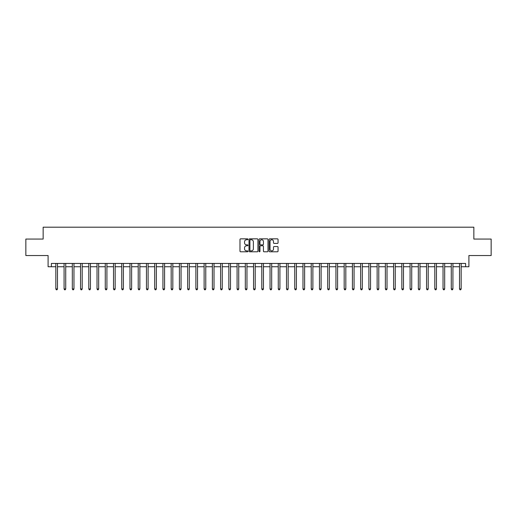 <?xml version="1.0" encoding="UTF-8"?>
<svg xmlns="http://www.w3.org/2000/svg" width="517" height="517" viewBox="0 0 517 517"><rect width="100%" height="100%" fill="white"/><g stroke="black" fill="none" stroke-linecap="round" stroke-linejoin="round"><path stroke-width="0.78" d="M247.953 239.3A0.452 0.452 0 0 0 247.501 238.848L240.631 238.848A0.646 0.646 0 0 0 239.985 239.494L239.985 251.139A0.646 0.646 0 0 0 240.631 251.785L247.501 251.785A0.452 0.452 0 0 0 247.953 251.333A0.452 0.452 0 0 0 247.501 250.881L246.615 250.881A2.068 2.068 0 0 1 244.541 248.813L244.541 247.843A2.068 2.068 0 0 1 246.615 245.769L247.501 245.769A0.452 0.452 0 0 0 247.953 245.317A0.452 0.452 0 0 0 247.501 244.864L246.615 244.864A2.068 2.068 0 0 1 244.541 242.796L244.541 241.827A2.068 2.068 0 0 1 246.615 239.752L247.501 239.752A0.452 0.452 0 0 0 247.953 239.3M277.409 243.41A0.646 0.646 0 0 0 278.056 242.764L278.056 239.494A0.646 0.646 0 0 0 277.409 238.848L269.771 238.848A0.646 0.646 0 0 0 269.124 239.494L269.124 251.139A0.646 0.646 0 0 0 269.771 251.785L277.409 251.785A0.646 0.646 0 0 0 278.056 251.139L278.056 247.197A0.646 0.646 0 0 0 277.409 246.551L274.139 246.551A0.646 0.646 0 0 0 273.493 247.197L273.493 249.149A1.732 1.732 0 0 1 271.761 250.881A1.732 1.732 0 0 1 270.029 249.149L270.029 241.484A1.732 1.732 0 0 1 271.761 239.752A1.732 1.732 0 0 1 273.493 241.484L273.493 242.764A0.646 0.646 0 0 0 274.139 243.41L277.409 243.41M51.39 266.74L51.39 263.444L465.61 263.444L465.61 266.74L468.906 266.74L468.906 255.534L491.15 255.534L491.15 239.061L473.85 239.061L473.85 227.196L43.15 227.196L43.15 239.061L25.85 239.061L25.85 255.534L48.094 255.534L48.094 266.74L55.836 266.74M257.931 239.494A0.646 0.646 0 0 0 257.285 238.848L249.653 238.848A0.646 0.646 0 0 0 249.007 239.494L249.007 251.139A0.646 0.646 0 0 0 249.653 251.785L257.285 251.785A0.646 0.646 0 0 0 257.931 251.139L257.931 239.494M259.715 238.848L267.347 238.848A0.646 0.646 0 0 1 267.993 239.494L267.993 251.139A0.646 0.646 0 0 1 267.347 251.785L264.077 251.785A0.646 0.646 0 0 1 263.431 251.139L263.431 246.422A0.646 0.646 0 0 0 262.785 245.769L260.62 245.769A0.646 0.646 0 0 0 259.973 246.422L259.973 251.333A0.452 0.452 0 0 1 259.521 251.785A0.452 0.452 0 0 1 259.069 251.333L259.069 239.494A0.646 0.646 0 0 1 259.715 238.848M57.484 266.74L64.076 266.74M65.724 266.74L72.315 266.74M73.963 266.74L80.555 266.74M82.203 266.74L88.788 266.74M90.436 266.74L97.028 266.74M98.676 266.74L105.268 266.74M106.916 266.74L113.507 266.74M115.155 266.74L121.747 266.74M123.389 266.74L129.98 266.74M131.628 266.74L138.22 266.74M139.868 266.74L146.46 266.74M148.108 266.74L154.699 266.74M156.347 266.74L162.933 266.74M164.58 266.74L171.172 266.74M172.82 266.74L179.412 266.74M181.06 266.74L187.652 266.74M189.3 266.74L195.891 266.74M197.539 266.74L204.125 266.74M205.772 266.74L212.364 266.74M214.012 266.74L220.604 266.74M222.252 266.74L228.844 266.74M230.492 266.74L237.083 266.74M238.731 266.74L245.317 266.74M246.964 266.74L253.556 266.74M255.204 266.74L261.796 266.74M263.444 266.74L270.036 266.74M271.683 266.74L278.269 266.74M279.917 266.74L286.508 266.74M288.156 266.74L294.748 266.74M296.396 266.74L302.988 266.74M304.636 266.74L311.228 266.74M312.875 266.74L319.461 266.74M321.109 266.74L327.7 266.74M329.348 266.74L335.94 266.74M337.588 266.74L344.18 266.74M345.828 266.74L352.42 266.74M354.067 266.74L360.653 266.74M362.301 266.74L368.892 266.74M370.54 266.74L377.132 266.74M378.78 266.74L385.372 266.74M387.02 266.74L393.611 266.74M395.253 266.74L401.845 266.74M403.493 266.74L410.084 266.74M411.732 266.74L418.324 266.74M419.972 266.74L426.564 266.74M428.212 266.74L434.797 266.74M436.445 266.74L443.037 266.74M444.685 266.74L451.276 266.74M452.924 266.74L459.516 266.74M461.164 266.74L465.61 266.74M250.364 239.752A0.452 0.452 0 0 0 249.911 240.211L249.911 250.428A0.452 0.452 0 0 0 250.364 250.881L251.301 250.881A2.068 2.068 0 0 0 253.375 248.813L253.375 241.827A2.068 2.068 0 0 0 251.301 239.752L250.364 239.752M263.431 241.517A1.732 1.732 0 0 0 261.705 239.785A1.732 1.732 0 0 0 259.973 241.517L259.973 244.218A0.646 0.646 0 0 0 260.62 244.864L262.785 244.864A0.646 0.646 0 0 0 263.431 244.218L263.431 241.517M57.568 263.444L57.536 263.528A0.659 0.659 91.8 0 0 57.484 263.773L57.484 288.951L55.836 288.951L55.836 263.773A0.659 0.659 91.8 0 0 55.791 263.528L55.758 263.444M57.484 288.951L56.993 289.804L56.334 289.804L55.836 288.951M65.808 263.444L65.769 263.528A0.659 0.659 91.8 0 0 65.724 263.773L65.724 288.951L64.076 288.951L64.076 263.773A0.659 0.659 91.8 0 0 64.03 263.528L63.992 263.444M65.724 288.951L65.226 289.804L64.573 289.804L64.076 288.951M74.041 263.444L74.009 263.528A0.659 0.659 91.8 0 0 73.963 263.773L73.963 288.951L72.315 288.951L72.315 263.773A0.659 0.659 91.8 0 0 72.264 263.528L72.231 263.444M73.963 288.951L73.466 289.804L72.807 289.804L72.315 288.951M82.281 263.444L82.248 263.528A0.659 0.659 91.8 0 0 82.203 263.773L82.203 288.951L80.555 288.951L80.555 263.773A0.659 0.659 91.8 0 0 80.503 263.528L80.471 263.444M82.203 288.951L81.705 289.804L81.046 289.804L80.555 288.951M90.52 263.444L90.488 263.528A0.659 0.659 91.8 0 0 90.436 263.773L90.436 288.951L88.788 288.951L88.788 263.773A0.659 0.659 91.8 0 0 88.743 263.528L88.711 263.444M90.436 288.951L89.945 289.804L89.286 289.804L88.788 288.951M98.76 263.444L98.721 263.528A0.659 0.659 91.8 0 0 98.676 263.773L98.676 288.951L97.028 288.951L97.028 263.773A0.659 0.659 91.8 0 0 96.983 263.528L96.95 263.444M98.676 288.951L98.185 289.804L97.526 289.804L97.028 288.951M106.993 263.444L106.961 263.528A0.659 0.659 91.8 0 0 106.916 263.773L106.916 288.951L105.268 288.951L105.268 263.773A0.659 0.659 91.8 0 0 105.222 263.528L105.184 263.444M106.916 288.951L106.418 289.804L105.759 289.804L105.268 288.951M115.233 263.444L115.201 263.528A0.659 0.659 91.8 0 0 115.155 263.773L115.155 288.951L113.507 288.951L113.507 263.773A0.659 0.659 91.8 0 0 113.456 263.528L113.423 263.444M115.155 288.951L114.658 289.804L113.999 289.804L113.507 288.951M123.473 263.444L123.44 263.528A0.659 0.659 91.8 0 0 123.389 263.773L123.389 288.951L121.747 288.951L121.747 263.773A0.659 0.659 91.8 0 0 121.695 263.528L121.663 263.444M123.389 288.951L122.897 289.804L122.238 289.804L121.747 288.951M131.712 263.444L131.68 263.528A0.659 0.659 91.8 0 0 131.628 263.773L131.628 288.951L129.98 288.951L129.98 263.773A0.659 0.659 91.8 0 0 129.935 263.528L129.903 263.444M131.628 288.951L131.137 289.804L130.478 289.804L129.98 288.951M139.952 263.444L139.913 263.528A0.659 0.659 91.8 0 0 139.868 263.773L139.868 288.951L138.22 288.951L138.22 263.773A0.659 0.659 91.8 0 0 138.175 263.528L138.142 263.444M139.868 288.951L139.377 289.804L138.718 289.804L138.22 288.951M148.185 263.444L148.153 263.528A0.659 0.659 91.8 0 0 148.108 263.773L148.108 288.951L146.46 288.951L146.46 263.773A0.659 0.659 91.8 0 0 146.414 263.528L146.376 263.444M148.108 288.951L147.61 289.804L146.951 289.804L146.46 288.951M156.425 263.444L156.392 263.528A0.659 0.659 91.8 0 0 156.347 263.773L156.347 288.951L154.699 288.951L154.699 263.773A0.659 0.659 91.8 0 0 154.648 263.528L154.615 263.444M156.347 288.951L155.85 289.804L155.19 289.804L154.699 288.951M164.665 263.444L164.632 263.528A0.659 0.659 91.8 0 0 164.58 263.773L164.58 288.951L162.933 288.951L162.933 263.773A0.659 0.659 91.8 0 0 162.887 263.528L162.855 263.444M164.58 288.951L164.089 289.804L163.43 289.804L162.933 288.951M172.904 263.444L172.872 263.528A0.659 0.659 91.8 0 0 172.82 263.773L172.82 288.951L171.172 288.951L171.172 263.773A0.659 0.659 91.8 0 0 171.127 263.528L171.095 263.444M172.82 288.951L172.329 289.804L171.67 289.804L171.172 288.951M181.144 263.444L181.105 263.528A0.659 0.659 91.8 0 0 181.06 263.773L181.06 288.951L179.412 288.951L179.412 263.773A0.659 0.659 91.8 0 0 179.367 263.528L179.328 263.444M181.06 288.951L180.569 289.804L179.91 289.804L179.412 288.951M189.377 263.444L189.345 263.528A0.659 0.659 91.8 0 0 189.3 263.773L189.3 288.951L187.652 288.951L187.652 263.773A0.659 0.659 91.8 0 0 187.6 263.528L187.568 263.444M189.3 288.951L188.802 289.804L188.143 289.804L187.652 288.951M197.617 263.444L197.584 263.528A0.659 0.659 91.8 0 0 197.539 263.773L197.539 288.951L195.891 288.951L195.891 263.773A0.659 0.659 91.8 0 0 195.84 263.528L195.807 263.444M197.539 288.951L197.042 289.804L196.382 289.804L195.891 288.951M205.856 263.444L205.824 263.528A0.659 0.659 91.8 0 0 205.772 263.773L205.772 288.951L204.125 288.951L204.125 263.773A0.659 0.659 91.8 0 0 204.079 263.528L204.047 263.444M205.772 288.951L205.281 289.804L204.622 289.804L204.125 288.951M214.096 263.444L214.064 263.528A0.659 0.659 91.8 0 0 214.012 263.773L214.012 288.951L212.364 288.951L212.364 263.773A0.659 0.659 91.8 0 0 212.319 263.528L212.287 263.444M214.012 288.951L213.521 289.804L212.862 289.804L212.364 288.951M222.336 263.444L222.297 263.528A0.659 0.659 91.8 0 0 222.252 263.773L222.252 288.951L220.604 288.951L220.604 263.773A0.659 0.659 91.8 0 0 220.559 263.528L220.52 263.444M222.252 288.951L221.754 289.804L221.095 289.804L220.604 288.951M230.569 263.444L230.537 263.528A0.659 0.659 91.8 0 0 230.492 263.773L230.492 288.951L228.844 288.951L228.844 263.773A0.659 0.659 91.8 0 0 228.792 263.528L228.76 263.444M230.492 288.951L229.994 289.804L229.335 289.804L228.844 288.951M238.809 263.444L238.776 263.528A0.659 0.659 91.8 0 0 238.731 263.773L238.731 288.951L237.083 288.951L237.083 263.773A0.659 0.659 91.8 0 0 237.032 263.528L236.999 263.444M238.731 288.951L238.234 289.804L237.574 289.804L237.083 288.951M247.048 263.444L247.016 263.528A0.659 0.659 91.8 0 0 246.964 263.773L246.964 288.951L245.317 288.951L245.317 263.773A0.659 0.659 91.8 0 0 245.271 263.528L245.239 263.444M246.964 288.951L246.473 289.804L245.814 289.804L245.317 288.951M255.288 263.444L255.249 263.528A0.659 0.659 91.8 0 0 255.204 263.773L255.204 288.951L253.556 288.951L253.556 263.773A0.659 0.659 91.8 0 0 253.511 263.528L253.479 263.444M255.204 288.951L254.713 289.804L254.054 289.804L253.556 288.951M263.521 263.444L263.489 263.528A0.659 0.659 91.8 0 0 263.444 263.773L263.444 288.951L261.796 288.951L261.796 263.773A0.659 0.659 91.8 0 0 261.751 263.528L261.712 263.444M263.444 288.951L262.946 289.804L262.287 289.804L261.796 288.951M271.761 263.444L271.729 263.528A0.659 0.659 91.8 0 0 271.683 263.773L271.683 288.951L270.036 288.951L270.036 263.773A0.659 0.659 91.8 0 0 269.984 263.528L269.952 263.444M271.683 288.951L271.186 289.804L270.527 289.804L270.036 288.951M280.001 263.444L279.968 263.528A0.659 0.659 91.8 0 0 279.917 263.773L279.917 288.951L278.269 288.951L278.269 263.773A0.659 0.659 91.8 0 0 278.224 263.528L278.191 263.444M279.917 288.951L279.426 289.804L278.766 289.804L278.269 288.951M288.24 263.444L288.208 263.528A0.659 0.659 91.8 0 0 288.156 263.773L288.156 288.951L286.508 288.951L286.508 263.773A0.659 0.659 91.8 0 0 286.463 263.528L286.431 263.444M288.156 288.951L287.665 289.804L287.006 289.804L286.508 288.951M296.48 263.444L296.441 263.528A0.659 0.659 91.8 0 0 296.396 263.773L296.396 288.951L294.748 288.951L294.748 263.773A0.659 0.659 91.8 0 0 294.703 263.528L294.664 263.444M296.396 288.951L295.905 289.804L295.246 289.804L294.748 288.951M304.713 263.444L304.681 263.528A0.659 0.659 91.8 0 0 304.636 263.773L304.636 288.951L302.988 288.951L302.988 263.773A0.659 0.659 91.8 0 0 302.936 263.528L302.904 263.444M304.636 288.951L304.138 289.804L303.479 289.804L302.988 288.951M312.953 263.444L312.921 263.528A0.659 0.659 91.8 0 0 312.875 263.773L312.875 288.951L311.228 288.951L311.228 263.773A0.659 0.659 91.8 0 0 311.176 263.528L311.144 263.444M312.875 288.951L312.378 289.804L311.719 289.804L311.228 288.951M321.193 263.444L321.16 263.528A0.659 0.659 91.8 0 0 321.109 263.773L321.109 288.951L319.461 288.951L319.461 263.773A0.659 0.659 91.8 0 0 319.416 263.528L319.383 263.444M321.109 288.951L320.618 289.804L319.958 289.804L319.461 288.951M329.432 263.444L329.4 263.528A0.659 0.659 91.8 0 0 329.348 263.773L329.348 288.951L327.7 288.951L327.7 263.773A0.659 0.659 91.8 0 0 327.655 263.528L327.623 263.444M329.348 288.951L328.857 289.804L328.198 289.804L327.7 288.951M337.672 263.444L337.633 263.528A0.659 0.659 91.8 0 0 337.588 263.773L337.588 288.951L335.94 288.951L335.94 263.773A0.659 0.659 91.8 0 0 335.895 263.528L335.856 263.444M337.588 288.951L337.09 289.804L336.431 289.804L335.94 288.951M345.905 263.444L345.873 263.528A0.659 0.659 91.8 0 0 345.828 263.773L345.828 288.951L344.18 288.951L344.18 263.773A0.659 0.659 91.8 0 0 344.128 263.528L344.096 263.444M345.828 288.951L345.33 289.804L344.671 289.804L344.18 288.951M354.145 263.444L354.113 263.528A0.659 0.659 91.8 0 0 354.067 263.773L354.067 288.951L352.42 288.951L352.42 263.773A0.659 0.659 91.8 0 0 352.368 263.528L352.336 263.444M354.067 288.951L353.57 289.804L352.911 289.804L352.42 288.951M362.385 263.444L362.352 263.528A0.659 0.659 91.8 0 0 362.301 263.773L362.301 288.951L360.653 288.951L360.653 263.773A0.659 0.659 91.8 0 0 360.608 263.528L360.575 263.444M362.301 288.951L361.81 289.804L361.15 289.804L360.653 288.951M370.624 263.444L370.586 263.528A0.659 0.659 91.8 0 0 370.54 263.773L370.54 288.951L368.892 288.951L368.892 263.773A0.659 0.659 91.8 0 0 368.847 263.528L368.815 263.444M370.54 288.951L370.049 289.804L369.39 289.804L368.892 288.951M378.858 263.444L378.825 263.528A0.659 0.659 91.8 0 0 378.78 263.773L378.78 288.951L377.132 288.951L377.132 263.773A0.659 0.659 91.8 0 0 377.087 263.528L377.048 263.444M378.78 288.951L378.282 289.804L377.623 289.804L377.132 288.951M387.097 263.444L387.065 263.528A0.659 0.659 91.8 0 0 387.02 263.773L387.02 288.951L385.372 288.951L385.372 263.773A0.659 0.659 91.8 0 0 385.32 263.528L385.288 263.444M387.02 288.951L386.522 289.804L385.863 289.804L385.372 288.951M395.337 263.444L395.305 263.528A0.659 0.659 91.8 0 0 395.253 263.773L395.253 288.951L393.611 288.951L393.611 263.773A0.659 0.659 91.8 0 0 393.56 263.528L393.527 263.444M395.253 288.951L394.762 289.804L394.103 289.804L393.611 288.951M403.577 263.444L403.544 263.528A0.659 0.659 91.8 0 0 403.493 263.773L403.493 288.951L401.845 288.951L401.845 263.773A0.659 0.659 91.8 0 0 401.799 263.528L401.767 263.444M403.493 288.951L403.002 289.804L402.342 289.804L401.845 288.951M411.816 263.444L411.778 263.528A0.659 0.659 91.8 0 0 411.732 263.773L411.732 288.951L410.084 288.951L410.084 263.773A0.659 0.659 91.8 0 0 410.039 263.528L410.007 263.444M411.732 288.951L411.241 289.804L410.582 289.804L410.084 288.951M420.05 263.444L420.017 263.528A0.659 0.659 91.8 0 0 419.972 263.773L419.972 288.951L418.324 288.951L418.324 263.773A0.659 0.659 91.8 0 0 418.279 263.528L418.24 263.444M419.972 288.951L419.474 289.804L418.815 289.804L418.324 288.951M428.289 263.444L428.257 263.528A0.659 0.659 91.8 0 0 428.212 263.773L428.212 288.951L426.564 288.951L426.564 263.773A0.659 0.659 91.8 0 0 426.512 263.528L426.48 263.444M428.212 288.951L427.714 289.804L427.055 289.804L426.564 288.951M436.529 263.444L436.497 263.528A0.659 0.659 91.8 0 0 436.445 263.773L436.445 288.951L434.797 288.951L434.797 263.773A0.659 0.659 91.8 0 0 434.752 263.528L434.719 263.444M436.445 288.951L435.954 289.804L435.295 289.804L434.797 288.951M444.769 263.444L444.736 263.528A0.659 0.659 91.8 0 0 444.685 263.773L444.685 288.951L443.037 288.951L443.037 263.773A0.659 0.659 91.8 0 0 442.991 263.528L442.959 263.444M444.685 288.951L444.193 289.804L443.534 289.804L443.037 288.951M453.008 263.444L452.97 263.528A0.659 0.659 91.8 0 0 452.924 263.773L452.924 288.951L451.276 288.951L451.276 263.773A0.659 0.659 91.8 0 0 451.231 263.528L451.192 263.444M452.924 288.951L452.427 289.804L451.774 289.804L451.276 288.951M461.242 263.444L461.209 263.528A0.659 0.659 91.8 0 0 461.164 263.773L461.164 288.951L459.516 288.951L459.516 263.773A0.659 0.659 91.8 0 0 459.464 263.528L459.432 263.444M461.164 288.951L460.666 289.804L460.007 289.804L459.516 288.951"/></g></svg>
